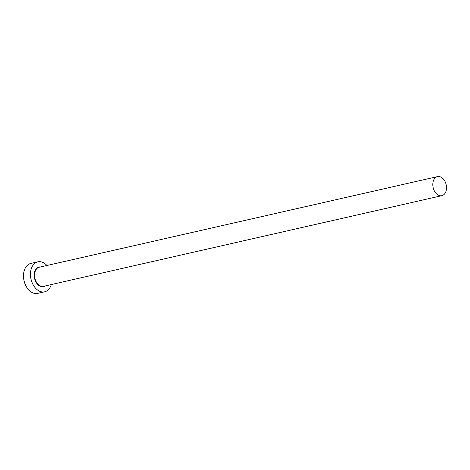 <?xml version="1.0" encoding="UTF-8"?>
<svg xmlns="http://www.w3.org/2000/svg" width="470" height="470" viewBox="0 0 470 470"><rect width="100%" height="100%" fill="white"/><g stroke="black" fill="none" stroke-linecap="round" stroke-linejoin="round"><path stroke-width="0.7" d="M438.128 195.056A9.776 6.668 77.2 0 0 441.823 195.679A9.776 6.668 77.2 0 0 446.5 187.289A9.776 6.668 77.2 0 0 441.177 177.225A9.776 6.668 77.2 0 0 437.482 176.608A9.776 6.668 77.2 0 0 432.805 184.998A9.776 6.668 77.2 0 0 438.128 195.056M46.941 265.497A15.363 10.481 77.2 0 0 43.628 262.812A15.363 10.481 77.2 0 0 37.823 261.843A15.363 10.481 77.2 0 0 30.474 275.021A15.363 10.481 77.2 0 0 38.834 290.83A15.363 10.481 77.2 0 0 44.638 291.805A15.363 10.481 77.2 0 0 51.283 284.562M37.823 261.843L30.85 263.429A15.363 10.481 77.2 0 0 23.5 276.607A15.363 10.481 77.2 0 0 31.866 292.416A15.363 10.481 77.2 0 0 37.671 293.392L44.638 291.805M44.967 286.001A10.058 6.856 -102.8 0 1 39.662 285.995A10.058 6.856 -102.8 0 1 34.198 274.492A10.058 6.856 -102.8 0 1 40.626 266.931M437.482 176.608L39.263 267.242A9.776 6.668 77.2 0 0 34.586 275.632A9.776 6.668 77.2 0 0 39.909 285.69A9.776 6.668 77.2 0 0 43.598 286.312L441.823 195.679"/></g></svg>
